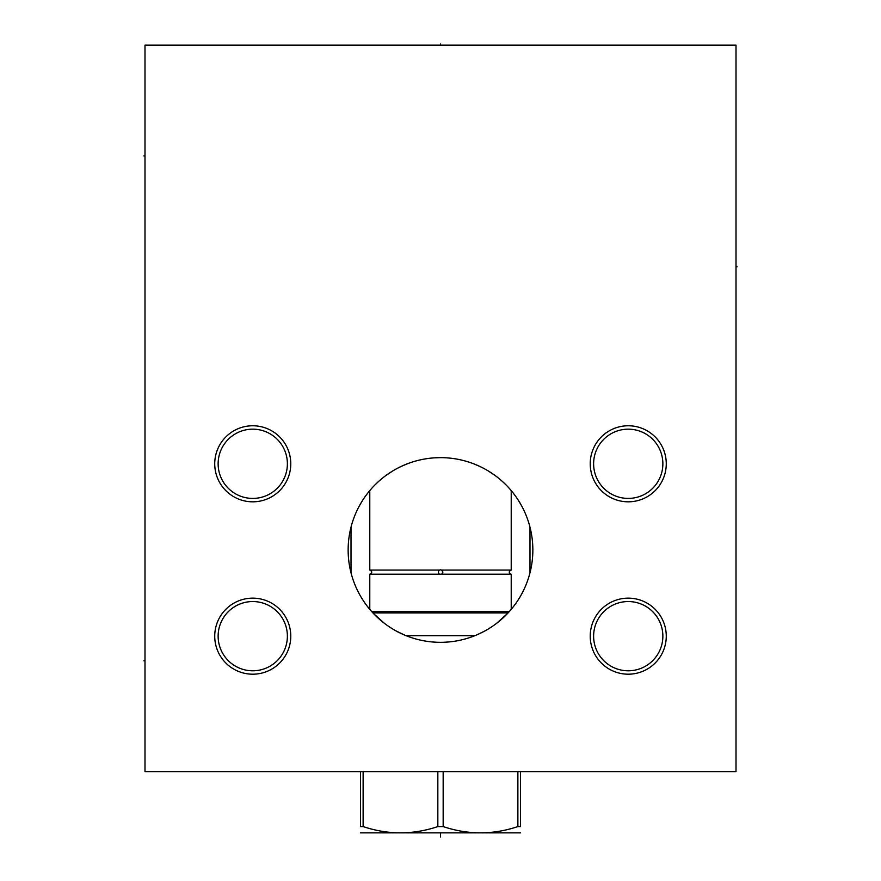 <?xml version="1.0" encoding="UTF-8"?>
<svg xmlns="http://www.w3.org/2000/svg" width="881" height="881" viewBox="0 0 881 881"><rect width="100%" height="100%" fill="white"/><g stroke="black" fill="none" stroke-linecap="round" stroke-linejoin="round"><path stroke-width="1.32" d="M736.009 45.151L144.991 45.151L144.991 771.613L736.009 771.613L736.009 45.151M252.759 425.765A38.026 38.026 0 0 1 290.774 463.791A38.026 38.026 0 0 1 252.759 501.818A38.026 38.026 0 0 1 214.733 463.791A38.026 38.026 0 0 1 252.759 425.765M628.241 425.765A38.026 38.026 0 0 1 666.267 463.791A38.026 38.026 0 0 1 628.241 501.818A38.026 38.026 0 0 1 590.226 463.791A38.026 38.026 0 0 1 628.241 425.765M252.759 598.144A38.026 38.026 0 0 1 290.774 636.17A38.026 38.026 0 0 1 252.759 674.196A38.026 38.026 0 0 1 214.733 636.17A38.026 38.026 0 0 1 252.759 598.144M628.241 598.144A38.026 38.026 0 0 1 666.267 636.17A38.026 38.026 0 0 1 628.241 674.196A38.026 38.026 0 0 1 590.226 636.17A38.026 38.026 0 0 1 628.241 598.144M348.149 549.975A92.351 92.351 0 0 1 440.5 457.635A92.351 92.351 0 0 1 532.851 549.975A92.351 92.351 0 0 1 440.5 642.326A92.351 92.351 0 0 1 348.149 549.975M470.19 462.536L472.051 463.197M479.903 466.456L483.372 468.185M488.107 470.85L495.199 475.575M502.544 481.577L506.068 484.957M509.46 488.559L512.687 492.38M513.37 493.261L515.715 496.41M518.546 500.628L521.056 504.835M523.061 508.601L524.635 511.905M526.882 517.323L527.29 518.435M529.988 572.771L529.988 527.19M351.012 527.19L351.012 572.771M353.688 518.48L354.118 517.334M356.365 511.916L357.939 508.601M359.944 504.835L362.443 500.628M365.274 496.421L367.08 493.966M368.313 492.391L371.54 488.57M374.932 484.957L378.456 481.577M385.801 475.575L392.893 470.85M397.617 468.196L401.097 466.456M408.949 463.197L410.843 462.525M420.204 459.893L423.739 459.166M424.179 459.089L427.362 458.572M431.051 458.12L434.201 457.845M438.595 457.657L442.405 457.657M446.81 457.845L449.949 458.12M453.803 458.594L456.787 459.078M457.261 459.166L460.796 459.893M440.5 457.635L433.76 457.878L440.5 457.635M430.391 458.186L427.032 458.627L430.391 458.186M420.336 459.86L417.01 460.675L420.336 459.86M413.718 461.6L410.447 462.657L413.718 461.6M407.242 463.835L401.042 466.49L407.242 463.835M398.113 467.932L395.833 469.155L398.113 467.932M395.327 469.43L392.717 470.95L395.327 469.43M391.671 471.599L390.371 472.425L391.671 471.599M388.169 473.89L386.252 475.255L388.169 473.89M450.609 458.186L453.968 458.627L450.609 458.186M460.664 459.86L463.99 460.675L460.664 459.86M467.282 461.6L470.553 462.657L467.282 461.6M473.758 463.835L479.958 466.49L473.758 463.835M482.887 467.932L485.145 469.144L482.887 467.932M485.662 469.43L488.272 470.95L485.662 469.43M489.329 471.599L490.629 472.425L489.329 471.599M492.831 473.89L494.748 475.255L492.831 473.89M529.437 574.83L528.721 577.275M528.182 578.971L527.477 581.008M526.893 582.616L526.596 583.376M520.032 596.911L517.257 601.316M514.24 605.577L511.002 609.619M507.588 613.44L496.499 623.418M492.622 626.215L488.691 628.759M484.726 631.049L476.709 634.937M472.679 636.534L468.648 637.932M465.906 638.758L464.617 639.121M460.598 640.113L456.567 640.916M448.528 641.974L444.509 642.238M436.491 642.238L432.472 641.974M424.433 640.916L420.402 640.113M416.383 639.121L415.028 638.747M412.352 637.932L408.321 636.534M404.291 634.937L396.274 631.049M392.309 628.759L388.378 626.215M384.512 623.418L373.412 613.44M369.998 609.619L366.76 605.577M363.743 601.316L360.968 596.911M354.404 583.376L354.096 582.583M353.523 581.008L352.818 578.971M287.382 463.791A34.623 34.623 0 0 1 252.759 498.415A34.623 34.623 0 0 1 218.136 463.791A34.623 34.623 0 0 1 252.759 429.168A34.623 34.623 0 0 1 287.382 463.791M662.864 463.791A34.623 34.623 0 0 1 628.241 498.415A34.623 34.623 0 0 1 593.618 463.791A34.623 34.623 0 0 1 628.241 429.168A34.623 34.623 0 0 1 662.864 463.791M287.382 636.17A34.623 34.623 0 0 1 252.759 670.793A34.623 34.623 0 0 1 218.136 636.17A34.623 34.623 0 0 1 252.759 601.547A34.623 34.623 0 0 1 287.382 636.17M662.864 636.17A34.623 34.623 0 0 1 628.241 670.793A34.623 34.623 0 0 1 593.618 636.17A34.623 34.623 0 0 1 628.241 601.547A34.623 34.623 0 0 1 662.864 636.17M443.165 771.613L443.165 826.576L437.835 826.576C412.936 834.924 388.036 834.924 363.126 826.576L360.461 826.576C360.461 834.924 360.461 834.924 360.461 826.576C360.461 834.924 360.461 834.924 360.461 826.576L360.461 771.613M520.539 832.864L360.461 832.864M437.835 771.613L437.835 826.576M363.126 771.613L363.126 826.576M517.874 771.613L517.874 826.576C492.964 834.924 468.064 834.924 443.165 826.576M520.539 771.613L520.539 826.576L517.874 826.576M520.539 826.576C520.539 834.924 520.539 834.924 520.539 826.576C520.539 834.924 520.539 834.924 520.539 826.576M406.097 635.675L474.903 635.675M508.073 612.923L372.927 612.923M509.24 611.645L371.76 611.645M511.222 609.355L511.222 574.214L369.778 574.214C372.388 572.837 372.388 571.45 369.778 570.073L369.778 490.607M369.778 609.355L369.778 574.214M511.222 574.214C508.612 572.837 508.612 571.45 511.222 570.073L441.535 570.073C442.934 571.461 442.934 572.837 441.535 574.214M439.465 574.214C438.066 572.826 438.066 571.439 439.465 570.073L369.778 570.073M440.137 574.434A2.313 2.313 0 0 0 440.863 574.434M442.758 572.672A2.313 2.313 0 0 0 442.758 571.637M440.863 569.853A2.313 2.313 0 0 0 440.5 569.831L441.535 570.073M439.465 570.073L440.5 569.831A2.313 2.313 0 0 0 440.137 569.853M511.222 570.073L511.222 490.607M440.5 44.05L440.5 45.151L440.5 44.05M736.009 266.789L737.111 266.789L736.009 266.789M144.991 155.97L143.889 155.97M144.991 660.794L143.889 660.794M440.5 836.95L440.5 833.173"/></g></svg>
